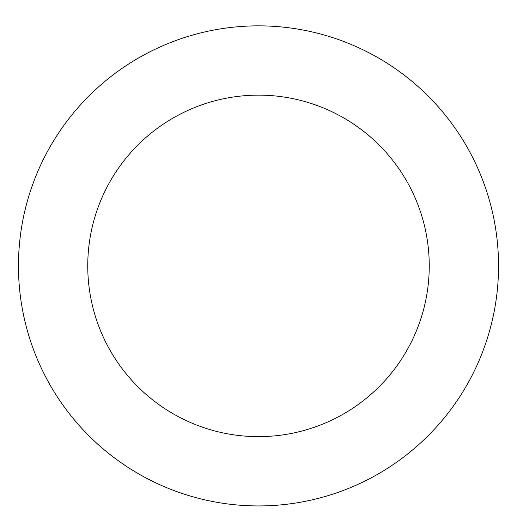 <?xml version="1.0" encoding="UTF-8"?>
<svg xmlns="http://www.w3.org/2000/svg" width="517" height="517" viewBox="0 0 517 517"><rect width="100%" height="100%" fill="white"/><g stroke="black" fill="none" stroke-linecap="round" stroke-linejoin="round"><path stroke-width="0.78" d="M157.866 47.965A240.043 240.043 0 0 0 120.086 462.011A240.043 240.043 0 0 0 497.548 287.704A240.043 240.043 0 0 0 157.866 47.965M186.915 110.871A170.746 170.746 0 0 0 160.044 405.393A170.746 170.746 0 0 0 428.541 281.41A170.746 170.746 0 0 0 186.915 110.871"/></g></svg>
